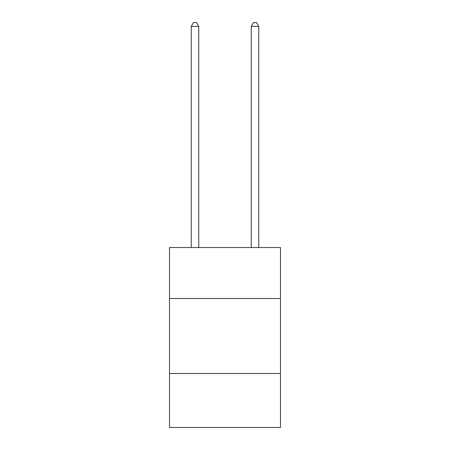 <?xml version="1.0" encoding="UTF-8"?>
<svg xmlns="http://www.w3.org/2000/svg" width="450" height="450" viewBox="0 0 450 450"><rect width="100%" height="100%" fill="white"/><g stroke="black" fill="none" stroke-linecap="round" stroke-linejoin="round"><path stroke-width="0.67" d="M280.491 298.519L280.491 247.528L169.509 247.528L169.509 298.519L280.491 298.519L280.491 427.5L169.509 427.5L169.509 298.519M280.491 373.506L169.509 373.506M198.754 247.528L198.754 26.398L191.256 26.398L191.256 247.528M191.256 26.398L193.506 22.5L196.504 22.5L198.754 26.398M258.744 247.528L258.744 26.398L251.246 26.398L251.246 247.528M251.246 26.398L253.496 22.5L256.494 22.5L258.744 26.398"/></g></svg>
